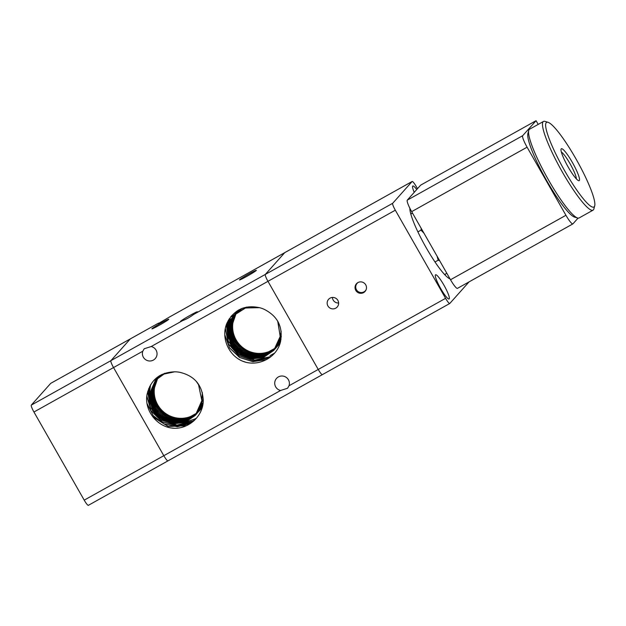 <?xml version="1.0" encoding="UTF-8"?>
<svg xmlns="http://www.w3.org/2000/svg" width="626" height="626" viewBox="0 0 626 626"><rect width="100%" height="100%" fill="white"/><g stroke="black" fill="none" stroke-linecap="round" stroke-linejoin="round"><path stroke-width="0.94" d="M469.054 281.88L449.804 303.454A6.925 1.119 -119.2 0 1 449.758 303.5A6.925 1.119 -119.2 0 1 448.247 302.319A6.925 1.119 -119.2 0 1 445.587 298.328L318.235 369.457A6.925 1.119 60.8 0 0 320.888 373.448A6.925 1.119 60.8 0 0 322.398 374.622A6.925 1.119 60.8 0 0 322.445 374.583A6.925 1.119 -119.2 0 1 322.398 374.622A6.925 1.119 -119.2 0 1 320.888 373.448A6.925 1.119 -119.2 0 1 318.235 369.457L267.959 281.317A6.925 1.119 -119.2 0 1 265.768 276.809A6.925 1.119 -119.2 0 1 265.322 274.423L284.744 252.646A6.925 1.119 -119.2 0 1 284.791 252.607A6.925 1.119 60.8 0 0 284.744 252.646L412.104 181.524A6.925 1.119 -119.2 0 1 412.151 181.485A6.925 1.119 -119.2 0 1 413.661 182.659A6.925 1.119 -119.2 0 1 416.313 186.65L417.487 188.7M193.52 314.526C189.788 317.319 186.18 319.33 182.698 320.567A9.703 0.532 150.3 0 1 180.523 321.412A9.703 0.532 150.3 0 1 180.593 321.271A9.703 0.532 150.3 0 1 189.365 315.754A9.703 0.532 150.3 0 1 197.378 311.795A9.703 0.532 150.3 0 1 197.307 311.936A9.703 0.532 150.3 0 1 193.52 314.526L265.322 274.423A6.925 1.119 60.8 0 0 265.768 276.809A6.925 1.119 60.8 0 0 267.959 281.317L395.319 210.195A6.925 1.119 -119.2 0 1 393.12 205.68A6.925 1.119 -119.2 0 1 392.674 203.301L412.104 181.524M130.435 338.83A6.925 1.119 60.8 0 0 130.372 338.854A6.925 1.119 60.8 0 0 130.325 338.893L110.896 360.662A6.925 1.119 60.8 0 0 111.342 363.049A6.925 1.119 60.8 0 0 113.541 367.556L163.809 455.697A6.925 1.119 60.8 0 0 166.469 459.687A6.925 1.119 60.8 0 0 167.979 460.861A6.925 1.119 60.8 0 0 168.026 460.822A6.925 1.119 -119.2 0 1 167.979 460.861A6.925 1.119 -119.2 0 1 166.469 459.687A6.925 1.119 -119.2 0 1 163.809 455.697L84.213 500.151A6.925 1.119 60.8 0 0 86.865 504.141A6.925 1.119 60.8 0 0 88.383 505.315A6.925 1.119 60.8 0 0 88.43 505.276M168.699 319.377A9.703 0.532 150.3 0 1 159.92 324.894A9.703 0.532 150.3 0 1 151.915 328.853A9.703 0.532 150.3 0 1 151.985 328.713A9.703 0.532 150.3 0 1 160.765 323.188A9.703 0.532 150.3 0 1 168.77 319.237A9.703 0.532 150.3 0 1 168.699 319.377M449.758 303.5L88.383 505.315M156.077 350.137A7.395 7.285 41.7 0 1 155.225 358.612A7.395 7.285 41.7 0 1 142.759 351.241L144.215 348.752L151.179 346.538A7.395 7.285 41.7 0 1 156.077 350.137M169.145 317.21L158.339 323.564M289.016 385.772L287.592 388.222L280.589 390.483A7.395 7.285 41.7 0 1 276.543 378.401A7.395 7.285 41.7 0 1 289.016 385.772L318.235 369.457L267.959 281.317L151.179 346.538M232.113 319.416L231.37 319.542M231.706 319.503L230.579 319.714M230.493 319.73L228.404 320.262M228.967 320.105L228.42 320.238M231.362 319.542L230.744 319.659M230.376 319.737L228.983 320.082M231.91 320.16L231.409 320.23M231.393 320.23L230.673 320.324M231.01 320.293L228.826 320.739M228.811 320.747L228.279 320.888M231.917 320.136L231.417 320.207M230.658 320.332L228.826 320.723M228.819 320.723L228.279 320.864M230.712 320.997L231.683 320.919L230.704 321.013M230.689 321.021L228.13 321.506M229.945 321.138L228.122 321.529M231.487 321.631L230 321.803M229.601 321.866L228.545 322.061M231.495 321.608L228.56 322.038M231.307 322.374L227.841 322.844M229.288 322.593L227.856 322.844M231.08 322.367L230.157 322.453M230.141 322.46L229.312 322.57M231.143 323.133L226.753 323.712M230.884 323.118L230.391 323.157M230.376 323.157L229.452 323.243M229.437 323.243L229.022 323.298M229.006 323.298L226.761 323.697M230.697 323.908L230.18 323.908M228.748 324.033L226.487 324.409M231.01 323.869L230.196 323.908M228.74 324.033L226.495 324.385M196.564 381.657L198.567 384.708L201.846 400.601L195.343 415.343L185.132 422.378L172.784 423.958L161.015 419.741L152.423 410.687L148.98 394.967L155.35 380.381L164.043 374.043L174.631 371.821A26.558 26.167 41.7 0 1 179.858 372.329C194.655 375.874 202.456 385.24 203.254 400.437C203.27 415.633 189.506 428.622 174.357 428.286A30.384 29.938 41.7 0 1 170.82 427.941C155.6 425.32 144.113 409.365 147.087 394.231C150.639 379.849 159.818 372.376 174.631 371.821M196.212 381.25L198.544 384.732L201.869 400.577L195.367 415.32L185.155 422.354L172.807 423.927L161.038 419.717L152.447 410.664L149.004 394.943L155.373 380.358L163.824 374.129L174.114 371.805M202.386 392.885L201.658 404.443L196.063 414.537L185.852 421.564L173.504 423.145L161.743 418.927L153.151 409.873L149.708 394.161L156.077 379.567L164.654 373.284M202.315 392.619L201.674 404.326L196.04 414.561L185.836 421.595L173.488 423.168L161.719 418.958L153.127 409.897L149.684 394.184L156.054 379.591L164.794 373.237M203.254 399.153L196.767 413.747L186.556 420.782L174.208 422.362L162.447 418.145L153.847 409.083L150.412 393.371L156.774 378.785L161.625 374.567M203.254 399.02L196.744 413.77L186.532 420.805L174.184 422.386L162.424 418.168L153.832 409.114L150.389 393.394L156.758 378.808L161.688 374.536M160.381 375.224L157.455 378.018L151.093 392.612L154.528 408.324L162.807 417.135L174.106 421.47L186.118 420.398L196.361 414.13L186.118 420.414L174.098 421.501L162.791 417.166L154.528 408.324L151.046 393.386L156.445 379.223M156.461 379.207L160.358 375.232M203.129 402.565L196.376 414.115L203.121 402.643M202.847 404.662L196.697 413.7L186.438 419.749L174.537 420.672L163.378 416.298L155.232 407.542L151.735 392.87L156.829 378.855L159.779 375.577L156.836 378.84M196.689 413.708L186.446 419.733L174.552 420.649L163.402 416.274L155.256 407.51L151.711 392.885L156.821 378.863M202.84 404.717L196.705 413.692M202.589 405.961L197.01 413.277L186.759 419.084L174.975 419.843L163.973 415.437L155.937 406.751L152.423 392.345L157.22 378.487L158.879 376.422L157.541 378.057M157.228 378.48L157.533 378.065M197.01 413.277L186.775 419.06L174.99 419.819L163.989 415.414L155.96 406.728L152.4 392.361L157.204 378.503M202.581 406L197.409 412.902M202.394 406.783L197.315 412.847L187.088 418.387L175.429 418.99L164.583 414.545L156.656 405.938L153.112 391.821L157.619 378.135M157.627 378.12L157.932 377.689M197.307 412.855L187.08 418.403L175.413 419.013L164.568 414.576L156.633 405.961L153.088 391.845L157.909 377.721M202.394 406.806L197.722 412.479M157.987 377.822A26.558 26.167 -138.3 0 0 157.181 405.351A26.558 26.167 -138.3 0 0 197.448 412.644A26.558 26.167 -138.3 0 0 197.847 412.299A26.558 26.167 -138.3 0 0 198.239 411.939A26.558 26.167 -138.3 0 0 199.882 410.257A26.558 26.167 -138.3 0 0 202.331 407.041M200.148 409.96A26.558 26.167 41.7 0 1 198.481 411.611M198.473 411.618A26.558 26.167 41.7 0 1 198.082 411.963M198.074 411.971A26.558 26.167 41.7 0 1 197.683 412.307M197.675 412.315A26.558 26.167 41.7 0 1 157.705 404.764A26.558 26.167 41.7 0 1 158.292 377.572A26.558 26.167 41.7 0 1 158.589 377.126M256.261 270.479A9.703 0.532 150.3 0 1 247.481 275.996A9.703 0.532 150.3 0 1 239.476 279.955A9.703 0.532 150.3 0 1 239.539 279.814A9.703 0.532 150.3 0 1 248.319 274.29A9.703 0.532 150.3 0 1 256.324 270.338A9.703 0.532 150.3 0 1 256.261 270.479M234.163 315.042L232.066 315.246M234.14 315.042L232.05 315.261M233.741 315.809L231.354 316.044M233.748 315.794L231.37 316.028M233.349 316.584L230.72 316.826M233.279 316.568L230.728 316.811M232.809 317.359L232.379 317.366M232.653 318.125L231.683 318.157M232.105 318.149L231.675 318.157M232.003 318.9L229.093 319.119M231.166 318.947L229.1 319.111M232.066 319.69L228.639 319.87M231.284 319.698L228.623 319.878M232.074 319.683L231.643 319.683M174.764 428.278L170.82 427.941M186.235 425.766L168.245 426.486L152.908 416.932M186.345 425.719L168.128 426.439L152.681 416.626M190.445 423.481L177.346 426.721L164.082 423.958L153.276 415.75L147.079 403.747M190.5 423.45L177.346 426.705L164.028 423.912L153.206 415.641L147.047 403.559M192.651 421.877L177.275 425.938L162.259 421.877L151.14 410.977L146.828 396.133M192.683 421.854L177.268 425.923L162.228 421.838L151.116 410.906L146.836 396.023M194.068 420.664L177.033 425.132L161.328 420.085L150.49 407.683L147.681 391.594M194.091 420.641L177.033 425.117L161.328 420.062L150.49 407.636L147.697 391.524M174.67 424.068L158.48 416.58L149.191 401.423M149.129 401.172L148.698 388.589M174.842 424.076L158.503 416.564L149.168 401.266M149.105 401.016L148.714 388.543M193.684 420.515L195.101 419.67L193.692 420.5M175.382 423.286L159.192 415.797L149.896 400.632M149.825 400.382L148.996 395.084M148.988 394.959L149.684 386.43M175.546 423.293L159.2 415.781L149.864 400.476M149.81 400.225L149.004 394.998M148.996 394.873L149.7 386.399M195.93 418.794L194.396 419.717M195.915 418.81L194.381 419.733M176.086 422.495L159.888 415.007L150.592 399.834M150.53 399.591L149.692 394.294M149.684 394.169L149.645 391.211M149.653 391.133L150.592 384.779M176.242 422.503L159.904 414.991L150.569 399.685M150.506 399.443L149.7 394.208M149.692 394.083L149.661 391.156M149.669 391.078L150.616 384.747M259.508 307.679A26.558 26.167 41.7 0 1 264.469 309.447C278.007 316.474 283.304 327.429 280.37 342.312C276.661 356.992 260.087 366.187 245.423 362.164A30.384 29.938 41.7 0 1 242.066 360.967C227.895 354.723 220.61 336.514 227.215 322.617C234.187 309.58 244.954 304.604 259.508 307.679L245.509 307.969L233.795 315.426L227.434 330.012L230.869 345.732L239.461 354.785L251.229 359.003L263.577 357.423L273.789 350.388L280.198 336.412L277.709 321.154M258.859 307.491L245.204 308.047L233.819 315.402L227.449 329.988L230.892 345.709L239.484 354.762L251.253 358.972L263.601 357.399L273.812 350.364L280.19 336.624L277.936 321.561M246.37 307.116L234.515 314.612L228.154 329.206L231.597 344.918L240.165 354.003L251.926 358.213L264.274 356.632L274.485 349.605L279.572 341.068L281.121 331.224M246.581 307.076L234.5 314.635L228.13 329.229L231.573 344.942L240.188 353.98L251.949 358.189L264.297 356.609L274.509 349.582L279.548 341.17L281.152 331.467M242.09 308.391L234.875 314.229L228.811 328.697L232.269 344.159L240.869 353.213L252.63 357.423L264.978 355.85L275.19 348.815L281.317 336.538M234.867 314.236L228.834 328.689L232.293 344.128L240.885 353.189L252.654 357.399L265.001 355.826L275.213 348.792L281.317 336.647M242.184 308.352L234.875 314.221M280.988 339.503L275.917 348.009L265.706 355.036L253.358 356.617L241.589 352.399L232.997 343.345L229.492 328.173L235.227 313.853L229.507 328.165L232.997 343.345L241.566 352.43L253.334 356.64L265.682 355.059L275.894 348.033L280.996 339.433M236.628 312.249L235.947 313.047L236.651 312.257M275.119 348.768L264.884 354.801L252.982 355.717L241.824 351.342L233.678 342.586L230.172 327.656L235.932 313.063L230.196 327.641L233.701 342.555L241.847 351.319L252.99 355.693L264.884 354.778L275.503 348.4M275.15 348.737L280.667 341.123M275.894 347.993L280.651 341.17M238.827 309.925L237.324 311.466M235.673 313.524L235.994 313.094M235.971 313.117L230.869 327.39L234.398 341.773L242.434 350.45L253.428 354.864L265.213 354.105L276.207 347.61M238.842 309.917L237.309 311.49M235.65 313.556L230.845 327.406L234.382 341.796L242.418 350.482L253.42 354.887L265.205 354.128L275.44 348.338M275.847 347.954L280.409 342.156M276.598 347.211L280.401 342.179M236.698 312.304L237.019 311.881M236.988 311.912L236.378 312.734M236.667 312.335L236.072 313.172M236.065 313.188L231.557 326.874L235.102 340.982L243.029 349.59L253.866 354.034L265.534 353.432L275.753 347.892L280.237 342.782M236.354 312.765L231.534 326.889L235.079 341.006L243.013 349.621L253.859 354.058L265.518 353.455L275.745 347.907L280.229 342.798M236.409 312.89A26.558 26.167 -138.3 0 0 235.595 340.427A26.558 26.167 -138.3 0 0 275.886 347.712M275.894 347.696A26.558 26.167 -138.3 0 0 276.285 347.36A26.558 26.167 -138.3 0 0 276.669 347M276.684 346.992A26.558 26.167 -138.3 0 0 277.052 346.632A26.558 26.167 -138.3 0 0 277.428 346.264A26.558 26.167 -138.3 0 0 278.304 345.333A26.558 26.167 -138.3 0 0 280.182 342.962M278.562 345.036A26.558 26.167 41.7 0 1 277.678 345.951A26.558 26.167 41.7 0 1 277.302 346.311M276.512 347.031A26.558 26.167 41.7 0 1 276.121 347.367M276.105 347.375A26.558 26.167 41.7 0 1 236.119 339.84A26.558 26.167 41.7 0 1 236.722 312.632M229.366 318.689L228.107 326.115M229.351 318.72L228.138 329.143M228.146 329.26L228.952 334.48M229.014 334.714L238.342 350.028L254.688 357.548M228.091 326.248L228.13 329.229M228.138 329.346L228.975 334.644M229.038 334.887L238.334 350.051L254.524 357.54M228.474 320.152L227.441 329.925M227.449 330.043L228.247 335.27M228.31 335.513L237.637 350.818L253.984 358.33M228.451 320.176L227.434 330.012M227.441 330.137L228.271 335.419M228.334 335.669L237.622 350.826L253.812 358.33M227.488 322.03L227.543 336.045M227.606 336.295L236.933 351.601L253.272 359.121M227.465 322.069L227.567 336.193M227.629 336.444L236.918 351.616L253.115 359.113M226.416 324.612L228.279 341.225L238.78 354.426L254.688 360.114L271.097 356.523M226.393 324.667L228.279 341.264L238.78 354.449L254.672 360.13L271.074 356.546M225.344 328.462L228.42 343.862L238.858 355.756L253.843 360.897L269.313 357.869M225.329 328.548L228.427 343.917L238.866 355.779L253.827 360.912L269.274 357.892M224.797 334.855L229.539 347.829L239.57 357.43L252.802 361.656L266.48 359.606M224.797 335.02L229.578 347.923L239.594 357.469L252.779 361.671L266.41 359.645M242.066 360.967L245.885 362.274M238.576 310.058A26.558 26.167 -138.3 0 0 237.677 311.145M237.653 311.169A26.558 26.167 -138.3 0 0 237.348 311.568M237.34 311.576A26.558 26.167 -138.3 0 0 237.027 311.998M237.019 312.006A26.558 26.167 -138.3 0 0 236.722 312.429M236.714 312.444A26.558 26.167 -138.3 0 0 236.425 312.875M243.123 352.141L231.996 337.203L232.403 318.759M232.465 318.603L233.6 316.083M233.615 316.044L236.925 311.083M274.611 353.095L270.017 355.67M236.73 312.617A26.558 26.167 41.7 0 1 237.011 312.186A26.558 26.167 41.7 0 1 237.317 311.74A26.558 26.167 41.7 0 1 237.63 311.31M237.637 311.294A26.558 26.167 41.7 0 1 237.943 310.887A26.558 26.167 41.7 0 1 238.616 310.042M186.83 421.666L195.101 418.927A30.384 29.938 -138.3 0 0 196.595 418.035L195.085 418.943M186.783 421.674L184.889 421.932M184.811 421.94L181.939 422.096M181.814 422.096L177.244 421.752M177.056 421.721L169.247 419.318M168.903 419.154L155.334 405.656M154.802 404.498L152.572 391.618L156.523 379.262M156.555 379.223L158.722 376.242M159.536 375.725A26.558 26.167 -138.3 0 0 158.597 376.938M158.589 376.954A26.558 26.167 -138.3 0 0 158.292 377.368M158.284 377.384A26.558 26.167 -138.3 0 0 157.995 377.807M233.545 316.185L231.033 316.435M231.534 320.919L231.135 320.903M231.127 320.903L228.787 320.919M228.772 320.919L228.02 320.966M226.401 324.714A26.558 26.167 41.7 0 1 226.98 324.604M226.995 324.604A26.558 26.167 41.7 0 1 227.59 324.503A26.558 26.167 41.7 0 1 228.216 324.417A26.558 26.167 41.7 0 1 228.623 324.37M228.639 324.37A26.558 26.167 41.7 0 1 229.093 324.323M229.108 324.323A26.558 26.167 41.7 0 1 229.585 324.284A26.558 26.167 41.7 0 1 230.094 324.252A26.558 26.167 41.7 0 1 230.634 324.229A26.558 26.167 41.7 0 1 230.947 324.221M158.597 377.11A26.558 26.167 41.7 0 1 158.887 376.688M158.894 376.672A26.558 26.167 41.7 0 1 159.646 375.655M230.861 324.8A26.558 26.167 -138.3 0 0 230.54 324.808A26.558 26.167 -138.3 0 0 229.985 324.824A26.558 26.167 -138.3 0 0 229.452 324.847M229.437 324.847A26.558 26.167 -138.3 0 0 228.944 324.878M228.928 324.878A26.558 26.167 -138.3 0 0 228.459 324.925A26.558 26.167 -138.3 0 0 228.177 324.949A26.558 26.167 -138.3 0 0 227.543 325.027A26.558 26.167 -138.3 0 0 226.925 325.113A26.558 26.167 -138.3 0 0 226.315 325.215A26.558 26.167 -138.3 0 0 226.197 325.238M536.075 120.685L420.656 185.139L407.268 200.148A11.55 1.862 60.8 0 0 408.019 204.123A11.55 1.862 60.8 0 0 411.673 211.635L450.517 279.744A11.55 1.862 60.8 0 0 454.945 286.395A11.55 1.862 60.8 0 0 457.465 288.351L572.876 223.897A11.55 1.862 -119.2 0 1 570.364 221.933A11.55 1.862 -119.2 0 1 565.935 215.281L527.092 147.18A11.55 1.862 -119.2 0 1 523.43 139.661A11.55 1.862 -119.2 0 1 522.687 135.693L536.075 120.685L538.196 124.402M578.064 218.106L572.962 223.826A11.55 1.862 -119.2 0 1 572.876 223.897M443.904 285.112A13.858 2.238 -119.2 0 1 449.085 298.978A13.858 2.238 -119.2 0 1 440.751 288.649A13.858 2.238 -119.2 0 1 435.571 274.783A13.858 2.238 -119.2 0 1 443.904 285.112M284.853 252.591A6.925 1.119 60.8 0 0 284.791 252.607L169.028 317.265M335.755 308.172A5.775 5.689 41.7 0 1 328.587 299.314A5.775 5.689 41.7 0 1 337.336 299.604A5.775 5.689 41.7 0 1 335.755 308.172M338.627 302.992A5.775 5.689 41.7 0 1 332.414 297.444M363.612 292.608A5.775 5.689 41.7 0 1 356.444 283.758A5.775 5.689 41.7 0 1 365.193 284.04A5.775 5.689 41.7 0 1 363.612 292.608M445.415 275.401A41.574 6.722 60.8 0 0 445.109 274.243M411.345 213.779A41.574 6.722 60.8 0 0 410.515 212.91M567.195 165.272A10.008 1.62 -119.2 0 1 568.158 166.993M421.228 228.388L421.008 230.133L423.951 233.169M421.008 230.133L417.894 231.878M412.518 213.122L410.82 214.076M437.065 256.151L438.161 260.213L434.992 261.981M446.831 273.28L444.585 274.532M438.161 260.213L439.663 260.713M450 278.836A41.574 6.722 -119.2 0 1 426.063 247.497A41.574 6.722 -119.2 0 1 409.858 208.239M445.587 298.328L395.319 210.195M414.224 192.354A13.858 2.238 -119.2 0 1 412.824 186A13.858 2.238 -119.2 0 1 416.752 189.521M392.674 203.301L265.322 274.423L284.744 252.646L168.957 317.312M593.033 210.172L579.105 217.95A50.808 8.208 -119.2 0 1 577.595 218.005A50.808 8.208 -119.2 0 1 547.163 177.588A50.808 8.208 -119.2 0 1 528.712 130.482A50.808 8.208 -119.2 0 1 529.197 129.519A50.808 8.208 -119.2 0 1 529.557 129.222L543.485 121.444A50.808 8.208 60.8 0 0 543.125 121.741A50.808 8.208 60.8 0 0 561.788 171.047A50.808 8.208 60.8 0 0 593.033 210.172A50.808 8.208 60.8 0 0 593.393 209.874A50.808 8.208 60.8 0 0 593.871 208.912L594.7 205.844A48.499 7.841 -119.2 0 1 594.246 206.76A48.499 7.841 -119.2 0 1 564.738 170.875A48.499 7.841 -119.2 0 1 546.255 122.633A48.499 7.841 -119.2 0 1 548.04 122.297A48.499 7.841 -119.2 0 1 577.094 160.874A48.499 7.841 -119.2 0 1 594.7 205.844M561.358 152.04A15.963 2.582 -119.2 0 1 570.513 164.552A15.963 2.582 -119.2 0 1 576.366 178.911M561.209 148.847A18.271 2.95 60.8 0 0 561.037 149.191A18.271 2.95 60.8 0 0 567.672 166.133A18.271 2.95 60.8 0 0 578.62 180.671A18.271 2.95 60.8 0 0 579.293 180.546A18.271 2.95 60.8 0 0 572.328 162.369A18.271 2.95 60.8 0 0 561.209 148.847M528.712 130.482L527.89 133.549A48.499 7.841 60.8 0 0 545.496 178.52A48.499 7.841 60.8 0 0 574.551 217.097L577.595 218.005M548.04 122.297L544.996 121.389A50.808 8.208 60.8 0 0 543.485 121.444M33.937 412.01L113.541 367.556A6.925 1.119 -119.2 0 1 111.342 363.049A6.925 1.119 -119.2 0 1 110.896 360.662L31.3 405.116A6.925 1.119 60.8 0 0 31.746 407.503A6.925 1.119 60.8 0 0 33.937 412.01L84.213 500.151M142.759 351.241L113.541 367.556L163.809 455.697L280.589 390.483M50.831 383.284A6.925 1.119 60.8 0 0 50.776 383.308A6.925 1.119 60.8 0 0 50.722 383.347L31.3 405.116M50.722 383.347L130.325 338.893A6.925 1.119 -119.2 0 1 130.372 338.854L50.776 383.308M155.42 380.624L154.763 379.473M158.55 323.126L130.325 338.893L110.896 360.662L182.698 320.567M411.673 211.635L527.092 147.18M522.687 135.693L407.268 200.148M565.935 215.281L450.517 279.744M158.581 323.094L130.372 338.854M284.791 252.607L412.151 181.485M358.033 282.522A5.54 5.54 0 0 0 357.587 291.153A5.54 5.54 0 0 0 366.108 289.728"/></g></svg>
